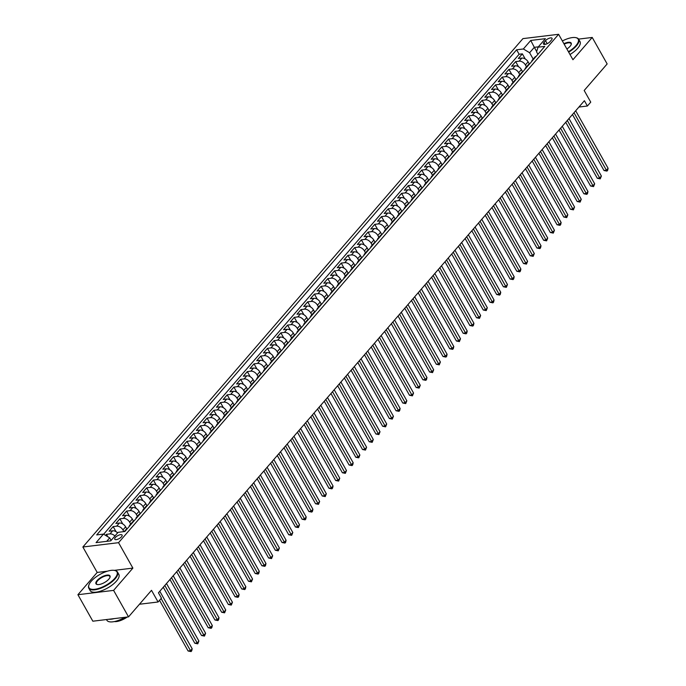 <?xml version="1.0" encoding="UTF-8"?>
<svg xmlns="http://www.w3.org/2000/svg" width="686" height="686" viewBox="0 0 686 686"><rect width="100%" height="100%" fill="white"/><g stroke="black" fill="none" stroke-linecap="round" stroke-linejoin="round"><path stroke-width="1.03" d="M121.516 536.769A4.219 1.621 -29.4 0 0 122.099 535.071A4.219 1.621 -29.4 0 0 119.167 535.02A4.219 1.621 -29.4 0 0 115.342 537.515A4.219 1.621 -29.4 0 0 114.751 539.213A4.219 1.621 -29.4 0 0 117.692 539.265A4.219 1.621 -29.4 0 0 121.516 536.769M77.912 594.711L92.842 621.199L128.531 616.877L113.602 590.389L132.887 568.102L118.558 542.677L82.869 546.999L97.198 572.433L77.912 594.711L113.602 590.389M118.558 542.677L558.61 34.3L522.921 38.622L82.869 546.999M558.61 34.3L572.939 59.733L592.224 37.447L578.598 39.102M592.224 37.447L607.153 63.944L584.18 90.483L590.749 102.137L587.396 106.013L584.403 100.713L158.44 592.815L161.424 598.115L158.072 601.991L151.503 590.329L128.531 616.877M529.386 64.132L528.1 61.843A5.274 3.31 -139.1 0 0 521.857 58.078L518.333 58.499L522.363 53.851L525.236 58.962M526.488 66.834L525.416 64.947A5.274 3.31 -139.1 0 0 519.173 61.174L515.649 61.603L518.53 66.705M515.649 61.603L511.627 66.25L515.152 65.822A5.274 3.31 -139.1 0 1 521.394 69.595L522.681 71.876M515.975 79.627L514.689 77.347A5.274 3.31 -139.1 0 0 508.437 73.573L504.922 74.002L508.943 69.355L511.825 74.457M509.261 87.379L507.983 85.098A5.274 3.31 -139.1 0 0 501.732 81.325L498.208 81.754L502.238 77.098L505.11 82.209M502.555 95.131L501.269 92.842A5.274 3.31 -139.1 0 0 495.026 89.077L491.502 89.497L495.532 84.85L498.405 89.96M495.849 102.874L494.563 100.593A5.274 3.31 -139.1 0 0 488.312 96.82L484.796 97.249L488.818 92.601L491.699 97.704M489.144 110.626L487.857 108.345A5.274 3.31 -139.1 0 0 481.606 104.572L478.091 105.001L482.112 100.353L484.985 105.455M482.43 118.378L481.143 116.097A5.274 3.31 -139.1 0 0 474.901 112.324L471.376 112.753L475.407 108.096L478.279 113.207M475.724 126.13L474.438 123.84A5.274 3.31 -139.1 0 0 468.195 120.076L464.671 120.496L468.692 115.848L471.574 120.959M469.018 133.873L467.732 131.592A5.274 3.31 -139.1 0 0 461.481 127.819L457.965 128.248L461.987 123.6L464.868 128.702M462.304 141.625L461.018 139.344A5.274 3.31 -139.1 0 0 454.775 135.571L451.251 136L455.281 131.352L458.154 136.454M455.598 149.376L454.312 147.096A5.274 3.31 -139.1 0 0 448.069 143.323L444.545 143.751L448.567 139.095L451.448 144.206M448.893 157.12L447.606 154.839A5.274 3.31 -139.1 0 0 441.355 151.074L437.84 151.495L441.861 146.847L444.742 151.958M442.187 164.872L440.901 162.591A5.274 3.31 -139.1 0 0 434.65 158.818L431.134 159.246L435.156 154.599L438.028 159.701M435.473 172.623L434.187 170.342A5.274 3.31 -139.1 0 0 427.944 166.569L424.42 166.998L428.45 162.35L431.323 167.453M428.767 180.375L427.481 178.094A5.274 3.31 -139.1 0 0 421.238 174.321L417.714 174.75L421.736 170.094L424.617 175.204M422.062 188.118L420.775 185.837A5.274 3.31 -139.1 0 0 414.524 182.073L411.008 182.493L415.03 177.846L417.911 182.956M415.347 195.87L414.061 193.589A5.274 3.31 -139.1 0 0 407.818 189.816L404.294 190.245L408.324 185.597L411.197 190.699M408.642 203.622L407.355 201.341A5.274 3.31 -139.1 0 0 401.113 197.568L397.588 197.997L401.61 193.349L404.491 198.451M401.936 211.374L400.65 209.093A5.274 3.31 -139.1 0 0 394.399 205.32L390.883 205.749L394.904 201.092L397.786 206.203M395.23 219.117L393.944 216.836A5.274 3.31 -139.1 0 0 387.693 213.072L384.177 213.492L388.199 208.844L391.071 213.955M388.516 226.869L387.23 224.588A5.274 3.31 -139.1 0 0 380.987 220.815L377.463 221.244L381.493 216.596L384.366 221.698M381.81 234.621L380.524 232.34A5.274 3.31 -139.1 0 0 374.282 228.567L370.757 228.995L374.779 224.348L377.66 229.45M375.105 242.372L373.819 240.091A5.274 3.31 -139.1 0 0 367.567 236.318L364.052 236.747L368.073 232.091L370.955 237.202M368.391 250.116L367.104 247.835A5.274 3.31 -139.1 0 0 360.862 244.07L357.337 244.49L361.368 239.843L364.24 244.945M361.685 257.867L360.399 255.586A5.274 3.31 -139.1 0 0 354.156 251.813L350.632 252.242L354.653 247.595L357.535 252.697M354.979 265.619L353.693 263.338A5.274 3.31 -139.1 0 0 347.442 259.565L343.926 259.994L347.948 255.346L350.829 260.448M348.274 273.371L346.987 271.09A5.274 3.31 -139.1 0 0 340.736 267.317L337.212 267.746L341.242 263.09L344.115 268.2M341.559 281.114L340.273 278.833A5.274 3.31 -139.1 0 0 334.031 275.069L330.506 275.489L334.536 270.841L337.409 275.944M334.854 288.866L333.567 286.585A5.274 3.31 -139.1 0 0 327.325 282.812L323.801 283.241L327.822 278.593L330.703 283.695M328.148 296.618L326.862 294.337A5.274 3.31 -139.1 0 0 320.611 290.564L317.095 290.993L321.117 286.345L323.989 291.447M321.434 304.37L320.148 302.089A5.274 3.31 -139.1 0 0 313.905 298.316L310.381 298.744L314.411 294.088L317.284 299.199M314.728 312.113L313.442 309.832A5.274 3.31 -139.1 0 0 307.199 306.067L303.675 306.488L307.697 301.84L310.578 306.942M308.023 319.865L306.736 317.584A5.274 3.31 -139.1 0 0 300.485 313.811L296.969 314.239L300.991 309.592L303.872 314.694M301.317 327.616L300.031 325.335A5.274 3.31 -139.1 0 0 293.78 321.562L290.255 321.991L294.285 317.344L297.158 322.446M294.603 335.368L293.316 333.079A5.274 3.31 -139.1 0 0 287.074 329.314L283.55 329.743L287.58 325.087L290.452 330.198M287.897 343.111L286.611 340.831A5.274 3.31 -139.1 0 0 280.36 337.058L276.844 337.486L280.866 332.839L283.747 337.941M281.191 350.863L279.905 348.582A5.274 3.31 -139.1 0 0 273.654 344.809L270.138 345.238L274.16 340.59L277.033 345.693M274.477 358.615L273.191 356.334A5.274 3.31 -139.1 0 0 266.948 352.561L263.424 352.99L267.454 348.342L270.327 353.444M267.772 366.367L266.485 364.077A5.274 3.31 -139.1 0 0 260.243 360.313L256.718 360.733L260.74 356.085L263.621 361.196M261.066 374.11L259.78 371.829A5.274 3.31 -139.1 0 0 253.528 368.056L250.013 368.485L254.034 363.837L256.916 368.939M254.352 381.862L253.074 379.581A5.274 3.31 -139.1 0 0 246.823 375.808L243.298 376.237L247.329 371.589L250.201 376.691M247.646 389.614L246.36 387.333A5.274 3.31 -139.1 0 0 240.117 383.56L236.593 383.989L240.623 379.332L243.496 384.443M240.94 397.365L239.654 395.076A5.274 3.31 -139.1 0 0 233.403 391.312L229.887 391.732L233.909 387.084L236.79 392.195M234.235 405.109L232.948 402.828A5.274 3.31 -139.1 0 0 226.697 399.055L223.182 399.484L227.203 394.836L230.076 399.938M227.52 412.861L226.234 410.58A5.274 3.31 -139.1 0 0 219.992 406.807L216.467 407.235L220.498 402.588L223.37 407.69M220.815 420.612L219.529 418.331A5.274 3.31 -139.1 0 0 213.286 414.558L209.762 414.987L213.783 410.331L216.665 415.442M214.109 428.364L212.823 426.075A5.274 3.31 -139.1 0 0 206.572 422.31L203.056 422.73L207.078 418.083L209.959 423.193M207.395 436.107L206.109 433.826A5.274 3.31 -139.1 0 0 199.866 430.053L196.342 430.482L200.372 425.835L203.245 430.937M200.689 443.859L199.403 441.578A5.274 3.31 -139.1 0 0 193.16 437.805L189.636 438.234L193.666 433.586L196.539 438.688M193.984 451.611L192.697 449.33A5.274 3.31 -139.1 0 0 186.446 445.557L182.93 445.986L186.952 441.33L189.833 446.44M187.278 459.363L185.992 457.073A5.274 3.31 -139.1 0 0 179.741 453.309L176.225 453.729L180.246 449.081L183.119 454.192M180.564 467.106L179.278 464.825A5.274 3.31 -139.1 0 0 173.035 461.052L169.511 461.481L173.541 456.833L176.413 461.935M173.858 474.858L172.572 472.577A5.274 3.31 -139.1 0 0 166.329 468.804L162.805 469.233L166.827 464.585L169.708 469.687M167.152 482.61L165.866 480.329A5.274 3.31 -139.1 0 0 159.615 476.556L156.099 476.984L160.121 472.328L163.002 477.439M160.438 490.361L159.152 488.072A5.274 3.31 -139.1 0 0 152.909 484.307L149.385 484.728L153.415 480.08L156.288 485.191M153.733 498.105L152.446 495.824A5.274 3.31 -139.1 0 0 146.204 492.051L142.679 492.479L146.701 487.832L149.582 492.934M147.027 505.856L145.741 503.575A5.274 3.31 -139.1 0 0 139.49 499.802L135.974 500.231L139.995 495.584L142.877 500.686M140.321 513.608L139.035 511.327A5.274 3.31 -139.1 0 0 132.784 507.554L129.268 507.983L133.29 503.327L136.162 508.437M133.607 521.351L132.321 519.07A5.274 3.31 -139.1 0 0 126.078 515.306L122.554 515.726L126.584 511.079L129.457 516.189M126.901 529.103L125.615 526.822A5.274 3.31 -139.1 0 0 119.373 523.049L115.848 523.478L119.87 518.83L122.751 523.933M117.615 532.902A5.274 3.31 -139.1 0 0 112.658 530.801L109.143 531.23L113.164 526.582L116.045 531.684M545.499 40.68L544.024 42.378A4.082 1.578 -29.4 0 0 543.449 44.024A4.082 1.578 -29.4 0 0 546.296 44.075A4.082 1.578 -29.4 0 0 550 41.657L551.475 39.951A4.082 1.578 -29.4 0 0 552.041 38.305A4.082 1.578 -29.4 0 0 549.194 38.253A4.082 1.578 -29.4 0 0 545.499 40.68L547.196 43.698M536.684 51.527L534.317 47.325L529.618 52.745L523.375 48.972L516.618 49.795L96.692 534.917L103.449 534.102L96.066 542.626L110.729 540.851L118.103 532.327L124.861 531.504L544.787 46.382L538.038 47.197L536.563 51.904L537.918 54.314M523.375 48.972L530.75 40.448L545.413 38.673L538.038 47.197M123.892 531.624L122.931 529.926L125.615 526.822M130.7 524.061L129.637 522.175L132.321 519.07M137.414 516.309L136.351 514.423L139.035 511.327M144.12 508.566L143.057 506.671L145.741 503.575M150.826 500.814L149.762 498.928L152.446 495.824M157.54 493.062L156.477 491.176L159.152 488.072M164.246 485.311L163.182 483.424L165.866 480.329M170.951 477.567L169.888 475.672L172.572 472.577M177.657 469.816L176.594 467.929L179.278 464.825M184.371 462.064L183.308 460.177L185.992 457.073M191.077 454.312L190.013 452.426L192.697 449.33M197.782 446.569L196.719 444.674L199.403 441.578M204.497 438.817L203.433 436.931L206.109 433.826M211.202 431.065L210.139 429.179L212.823 426.075M217.908 423.313L216.845 421.427L219.529 418.331M224.622 415.57L223.55 413.675L226.234 410.58M231.328 407.818L230.264 405.932L232.948 402.828M238.033 400.067L236.97 398.18L239.654 395.076M244.739 392.315L243.676 390.428L246.36 387.333M251.453 384.572L250.39 382.677L253.074 379.581M258.159 376.82L257.096 374.933L259.78 371.829M264.865 369.068L263.801 367.182L266.485 364.077M271.579 361.316L270.507 359.43L273.191 356.334M278.284 353.573L277.221 351.678L279.905 348.582M284.99 345.821L283.927 343.935L286.611 340.831M291.696 338.069L290.632 336.183L293.316 333.079M298.41 330.318L297.347 328.431L300.031 325.335M305.116 322.574L304.052 320.679L306.736 317.584M311.821 314.823L310.758 312.936L313.442 309.832M318.536 307.071L317.472 305.184L320.148 302.089M325.241 299.319L324.178 297.432L326.862 294.337M331.947 291.576L330.884 289.689L333.567 286.585M338.652 283.824L337.589 281.937L340.273 278.833M345.367 276.072L344.303 274.186L346.987 271.09M352.072 268.32L351.009 266.434L353.693 263.338M358.778 260.577L357.715 258.691L360.399 255.586M365.492 252.825L364.429 250.939L367.104 247.835M372.198 245.074L371.135 243.187L373.819 240.091M378.904 237.322L377.84 235.435L380.524 232.34M385.609 229.578L384.546 227.692L387.23 224.588M392.323 221.827L391.26 219.94L393.944 216.836M399.029 214.075L397.966 212.188L400.65 209.093M405.735 206.323L404.671 204.437L407.355 201.341M412.449 198.58L411.386 196.693L414.061 193.589M419.155 190.828L418.091 188.942L420.775 185.837M425.86 183.076L424.797 181.19L427.481 178.094M432.566 175.333L431.503 173.438L434.187 170.342M439.28 167.581L438.217 165.695L440.901 162.591M445.986 159.829L444.922 157.943L447.606 154.839M452.691 152.078L451.628 150.191L454.312 147.096M459.406 144.334L458.342 142.439L461.018 139.344M466.111 136.583L465.048 134.696L467.732 131.592M472.817 128.831L471.754 126.944L474.438 123.84M479.531 121.079L478.459 119.193L481.143 116.097M486.237 113.336L485.173 111.441L487.857 108.345M492.942 105.584L491.879 103.697L494.563 100.593M499.648 97.832L498.585 95.946L501.269 92.842M506.362 90.08L505.299 88.194L507.983 85.098M513.068 82.337L512.005 80.442L514.689 77.347M519.774 74.585L518.71 72.699L521.394 69.595M522.363 53.851L519.13 54.245L103.655 534.222M114.931 535.998A5.274 3.31 40.9 0 0 109.974 533.905L106.459 534.325L105.55 535.372M113.164 526.582L116.689 526.153A5.274 3.31 40.9 0 1 122.931 529.926M119.87 518.83L123.394 518.402A5.274 3.31 40.9 0 1 129.637 522.175M126.584 511.079L130.1 510.65A5.274 3.31 40.9 0 1 136.351 514.423M133.29 503.327L136.806 502.907A5.274 3.31 40.9 0 1 143.057 506.671M139.995 495.584L143.52 495.155A5.274 3.31 40.9 0 1 149.762 498.928M146.701 487.832L150.225 487.403A5.274 3.31 40.9 0 1 156.477 491.176M153.415 480.08L156.931 479.651A5.274 3.31 40.9 0 1 163.182 483.424M160.121 472.328L163.645 471.908A5.274 3.31 40.9 0 1 169.888 475.672M166.827 464.585L170.351 464.156A5.274 3.31 40.9 0 1 176.594 467.929M173.541 456.833L177.057 456.404A5.274 3.31 40.9 0 1 183.308 460.177M180.246 449.081L183.771 448.653A5.274 3.31 40.9 0 1 190.013 452.426M186.952 441.33L190.476 440.909A5.274 3.31 40.9 0 1 196.719 444.674M193.666 433.586L197.182 433.158A5.274 3.31 40.9 0 1 203.433 436.931M200.372 425.835L203.888 425.406A5.274 3.31 40.9 0 1 210.139 429.179M207.078 418.083L210.602 417.654A5.274 3.31 40.9 0 1 216.845 421.427M213.783 410.331L217.308 409.911A5.274 3.31 40.9 0 1 223.55 413.675M220.498 402.588L224.013 402.159A5.274 3.31 40.9 0 1 230.264 405.932M227.203 394.836L230.728 394.407A5.274 3.31 40.9 0 1 236.97 398.18M233.909 387.084L237.433 386.655A5.274 3.31 40.9 0 1 243.676 390.428M240.623 379.332L244.139 378.912A5.274 3.31 40.9 0 1 250.39 382.677M247.329 371.589L250.844 371.16A5.274 3.31 40.9 0 1 257.096 374.933M254.034 363.837L257.559 363.409A5.274 3.31 40.9 0 1 263.801 367.182M260.74 356.085L264.264 355.657A5.274 3.31 40.9 0 1 270.507 359.43M267.454 348.342L270.97 347.913A5.274 3.31 40.9 0 1 277.221 351.678M274.16 340.59L277.684 340.162A5.274 3.31 40.9 0 1 283.927 343.935M280.866 332.839L284.39 332.41A5.274 3.31 40.9 0 1 290.632 336.183M287.58 325.087L291.096 324.667A5.274 3.31 40.9 0 1 297.347 328.431M294.285 317.344L297.801 316.915A5.274 3.31 40.9 0 1 304.052 320.679M300.991 309.592L304.515 309.163A5.274 3.31 40.9 0 1 310.758 312.936M307.697 301.84L311.221 301.411A5.274 3.31 40.9 0 1 317.472 305.184M314.411 294.088L317.927 293.668A5.274 3.31 40.9 0 1 324.178 297.432M321.117 286.345L324.641 285.916A5.274 3.31 40.9 0 1 330.884 289.689M327.822 278.593L331.347 278.164A5.274 3.31 40.9 0 1 337.589 281.937M334.536 270.841L338.052 270.413A5.274 3.31 40.9 0 1 344.303 274.186M341.242 263.09L344.758 262.669A5.274 3.31 40.9 0 1 351.009 266.434M347.948 255.346L351.472 254.918A5.274 3.31 40.9 0 1 357.715 258.691M354.653 247.595L358.178 247.166A5.274 3.31 40.9 0 1 364.429 250.939M361.368 239.843L364.883 239.414A5.274 3.31 40.9 0 1 371.135 243.187M368.073 232.091L371.598 231.671A5.274 3.31 40.9 0 1 377.84 235.435M374.779 224.348L378.303 223.919A5.274 3.31 40.9 0 1 384.546 227.692M381.493 216.596L385.009 216.167A5.274 3.31 40.9 0 1 391.26 219.94M388.199 208.844L391.715 208.415A5.274 3.31 40.9 0 1 397.966 212.188M394.904 201.092L398.429 200.672A5.274 3.31 40.9 0 1 404.671 204.437M401.61 193.349L405.134 192.92A5.274 3.31 40.9 0 1 411.386 196.693M408.324 185.597L411.84 185.169A5.274 3.31 40.9 0 1 418.091 188.942M415.03 177.846L418.554 177.417A5.274 3.31 40.9 0 1 424.797 181.19M421.736 170.094L425.26 169.674A5.274 3.31 40.9 0 1 431.503 173.438M428.45 162.35L431.966 161.922A5.274 3.31 40.9 0 1 438.217 165.695M435.156 154.599L438.68 154.17A5.274 3.31 40.9 0 1 444.922 157.943M441.861 146.847L445.385 146.418A5.274 3.31 40.9 0 1 451.628 150.191M448.567 139.095L452.091 138.675A5.274 3.31 40.9 0 1 458.342 142.439M455.281 131.352L458.797 130.923A5.274 3.31 40.9 0 1 465.048 134.696M461.987 123.6L465.511 123.171A5.274 3.31 40.9 0 1 471.754 126.944M468.692 115.848L472.217 115.419A5.274 3.31 40.9 0 1 478.459 119.193M475.407 108.096L478.922 107.676A5.274 3.31 40.9 0 1 485.173 111.441M482.112 100.353L485.637 99.924A5.274 3.31 40.9 0 1 491.879 103.697M488.818 92.601L492.342 92.173A5.274 3.31 40.9 0 1 498.585 95.946M495.532 84.85L499.048 84.421A5.274 3.31 40.9 0 1 505.299 88.194M502.238 77.098L505.753 76.678A5.274 3.31 40.9 0 1 512.005 80.442M508.943 69.355L512.468 68.926A5.274 3.31 40.9 0 1 518.71 72.699M533.459 59.468A5.274 3.31 -139.1 0 0 532.242 60.188A5.274 3.31 -139.1 0 0 531.701 61.5M536.143 56.363A5.274 3.31 -139.1 0 0 534.917 57.084L532.242 60.188M533.193 59.082L529.618 52.745M139.464 604.246L158.072 601.991M578.933 107.042L587.396 106.013M538.356 46.837L534.317 47.325L530.75 40.448M111.115 540.397L109.691 537.875L106.69 541.34M519.13 54.245L516.618 49.795M106.459 534.325L107.813 536.735M529.438 64.115A5.274 3.31 -139.1 0 0 528.211 64.836L525.527 67.94A5.274 3.31 40.9 0 1 526.754 67.219M524.996 69.252A5.274 3.31 40.9 0 1 525.527 67.94M522.732 71.867A5.274 3.31 -139.1 0 0 521.506 72.587L518.822 75.683A5.274 3.31 40.9 0 1 520.048 74.963M518.282 77.004A5.274 3.31 40.9 0 1 518.822 75.683M516.018 79.619A5.274 3.31 -139.1 0 0 514.8 80.339L512.116 83.435A5.274 3.31 40.9 0 1 513.334 82.714M511.576 84.747A5.274 3.31 40.9 0 1 512.116 83.435M509.312 87.362A5.274 3.31 -139.1 0 0 508.086 88.082L505.402 91.187A5.274 3.31 40.9 0 1 506.628 90.466M504.87 92.499A5.274 3.31 40.9 0 1 505.402 91.187M502.606 95.114A5.274 3.31 -139.1 0 0 501.38 95.834L498.696 98.938A5.274 3.31 40.9 0 1 499.923 98.218M498.156 100.25A5.274 3.31 40.9 0 1 498.696 98.938M495.892 102.866A5.274 3.31 -139.1 0 0 494.675 103.586L491.991 106.682A5.274 3.31 40.9 0 1 493.208 105.961M491.45 107.994A5.274 3.31 40.9 0 1 491.991 106.682M489.187 110.618A5.274 3.31 -139.1 0 0 487.96 111.338L485.285 114.433A5.274 3.31 40.9 0 1 486.503 113.713M484.745 115.745A5.274 3.31 40.9 0 1 485.285 114.433M482.481 118.361A5.274 3.31 -139.1 0 0 481.255 119.081L478.571 122.185A5.274 3.31 40.9 0 1 479.797 121.465M478.039 123.497A5.274 3.31 40.9 0 1 478.571 122.185M475.767 126.113A5.274 3.31 -139.1 0 0 474.549 126.833L471.865 129.937A5.274 3.31 40.9 0 1 473.091 129.217M471.325 131.249A5.274 3.31 40.9 0 1 471.865 129.937M469.061 133.864A5.274 3.31 -139.1 0 0 467.843 134.585L465.159 137.68A5.274 3.31 40.9 0 1 466.377 136.96M464.619 138.992A5.274 3.31 40.9 0 1 465.159 137.68M462.355 141.616A5.274 3.31 -139.1 0 0 461.129 142.336L458.445 145.432A5.274 3.31 40.9 0 1 459.671 144.712M457.914 146.744A5.274 3.31 40.9 0 1 458.445 145.432M455.65 149.359A5.274 3.31 -139.1 0 0 454.424 150.08L451.74 153.184A5.274 3.31 40.9 0 1 452.966 152.464M451.199 154.496A5.274 3.31 40.9 0 1 451.74 153.184M448.936 157.111A5.274 3.31 -139.1 0 0 447.718 157.831L445.034 160.936A5.274 3.31 40.9 0 1 446.252 160.215M444.494 162.248A5.274 3.31 40.9 0 1 445.034 160.936M442.23 164.863A5.274 3.31 -139.1 0 0 441.004 165.583L438.328 168.679A5.274 3.31 40.9 0 1 439.546 167.959M437.788 169.991A5.274 3.31 40.9 0 1 438.328 168.679M435.524 172.615A5.274 3.31 -139.1 0 0 434.298 173.335L431.614 176.431A5.274 3.31 40.9 0 1 432.84 175.71M431.082 177.743A5.274 3.31 40.9 0 1 431.614 176.431M428.81 180.358A5.274 3.31 -139.1 0 0 427.592 181.078L424.908 184.182A5.274 3.31 40.9 0 1 426.135 183.462M424.368 185.494A5.274 3.31 40.9 0 1 424.908 184.182M422.104 188.11A5.274 3.31 -139.1 0 0 420.887 188.83L418.203 191.934A5.274 3.31 40.9 0 1 419.42 191.214M417.663 193.246A5.274 3.31 40.9 0 1 418.203 191.934M415.399 195.862A5.274 3.31 -139.1 0 0 414.173 196.582L411.489 199.677A5.274 3.31 40.9 0 1 412.715 198.957M410.957 200.989A5.274 3.31 40.9 0 1 411.489 199.677M408.693 203.613A5.274 3.31 -139.1 0 0 407.467 204.334L404.783 207.429A5.274 3.31 40.9 0 1 406.009 206.709M404.243 208.741A5.274 3.31 40.9 0 1 404.783 207.429M401.979 211.357A5.274 3.31 -139.1 0 0 400.761 212.077L398.077 215.181A5.274 3.31 40.9 0 1 399.295 214.461M397.537 216.493A5.274 3.31 40.9 0 1 398.077 215.181M395.273 219.108A5.274 3.31 -139.1 0 0 394.047 219.829L391.363 222.933A5.274 3.31 40.9 0 1 392.589 222.213M390.831 224.245A5.274 3.31 40.9 0 1 391.363 222.933M388.568 226.86A5.274 3.31 -139.1 0 0 387.341 227.581L384.657 230.676A5.274 3.31 40.9 0 1 385.884 229.956M384.126 231.988A5.274 3.31 40.9 0 1 384.657 230.676M381.853 234.612A5.274 3.31 -139.1 0 0 380.636 235.324L377.952 238.428A5.274 3.31 40.9 0 1 379.178 237.708M377.411 239.74A5.274 3.31 40.9 0 1 377.952 238.428M375.148 242.355A5.274 3.31 -139.1 0 0 373.93 243.076L371.246 246.18A5.274 3.31 40.9 0 1 372.464 245.459M370.706 247.492A5.274 3.31 40.9 0 1 371.246 246.18M368.442 250.107A5.274 3.31 -139.1 0 0 367.216 250.827L364.532 253.923A5.274 3.31 40.9 0 1 365.758 253.211M364 255.243A5.274 3.31 40.9 0 1 364.532 253.923M361.736 257.859A5.274 3.31 -139.1 0 0 360.51 258.579L357.826 261.675A5.274 3.31 40.9 0 1 359.052 260.954M357.286 262.987A5.274 3.31 40.9 0 1 357.826 261.675M355.022 265.611A5.274 3.31 -139.1 0 0 353.805 266.322L351.121 269.426A5.274 3.31 40.9 0 1 352.338 268.706M350.58 270.738A5.274 3.31 40.9 0 1 351.121 269.426M348.317 273.354A5.274 3.31 -139.1 0 0 347.09 274.074L344.406 277.178A5.274 3.31 40.9 0 1 345.633 276.458M343.875 278.49A5.274 3.31 40.9 0 1 344.406 277.178M341.611 281.106A5.274 3.31 -139.1 0 0 340.385 281.826L337.701 284.922A5.274 3.31 40.9 0 1 338.927 284.21M337.169 286.242A5.274 3.31 40.9 0 1 337.701 284.922M334.897 288.857A5.274 3.31 -139.1 0 0 333.679 289.578L330.995 292.673A5.274 3.31 40.9 0 1 332.213 291.953M330.455 293.985A5.274 3.31 40.9 0 1 330.995 292.673M328.191 296.609A5.274 3.31 -139.1 0 0 326.973 297.321L324.289 300.425A5.274 3.31 40.9 0 1 325.507 299.705M323.749 301.737A5.274 3.31 40.9 0 1 324.289 300.425M321.485 304.352A5.274 3.31 -139.1 0 0 320.259 305.073L317.575 308.177A5.274 3.31 40.9 0 1 318.801 307.457M317.043 309.489A5.274 3.31 40.9 0 1 317.575 308.177M314.78 312.104A5.274 3.31 -139.1 0 0 313.553 312.825L310.869 315.92A5.274 3.31 40.9 0 1 312.096 315.2M310.329 317.241A5.274 3.31 40.9 0 1 310.869 315.92M308.065 319.856A5.274 3.31 -139.1 0 0 306.848 320.576L304.164 323.672A5.274 3.31 40.9 0 1 305.381 322.952M303.624 324.984A5.274 3.31 40.9 0 1 304.164 323.672M301.36 327.599A5.274 3.31 -139.1 0 0 300.134 328.32L297.45 331.424A5.274 3.31 40.9 0 1 298.676 330.703M296.918 332.736A5.274 3.31 40.9 0 1 297.45 331.424M294.654 335.351A5.274 3.31 -139.1 0 0 293.428 336.071L290.744 339.176A5.274 3.31 40.9 0 1 291.97 338.455M290.212 340.488A5.274 3.31 40.9 0 1 290.744 339.176M287.94 343.103A5.274 3.31 -139.1 0 0 286.722 343.823L284.038 346.919A5.274 3.31 40.9 0 1 285.256 346.198M283.498 348.239A5.274 3.31 40.9 0 1 284.038 346.919M281.234 350.855A5.274 3.31 -139.1 0 0 280.008 351.575L277.333 354.671A5.274 3.31 40.9 0 1 278.55 353.95M276.792 355.983A5.274 3.31 40.9 0 1 277.333 354.671M274.529 358.598A5.274 3.31 -139.1 0 0 273.302 359.318L270.618 362.422A5.274 3.31 40.9 0 1 271.845 361.702M270.087 363.734A5.274 3.31 40.9 0 1 270.618 362.422M267.823 366.35A5.274 3.31 -139.1 0 0 266.597 367.07L263.913 370.174A5.274 3.31 40.9 0 1 265.139 369.454M263.373 371.486A5.274 3.31 40.9 0 1 263.913 370.174M261.109 374.102A5.274 3.31 -139.1 0 0 259.891 374.822L257.207 377.917A5.274 3.31 40.9 0 1 258.425 377.197M256.667 379.238A5.274 3.31 40.9 0 1 257.207 377.917M254.403 381.853A5.274 3.31 -139.1 0 0 253.177 382.574L250.493 385.669A5.274 3.31 40.9 0 1 251.719 384.949M249.961 386.981A5.274 3.31 40.9 0 1 250.493 385.669M247.697 389.597A5.274 3.31 -139.1 0 0 246.471 390.317L243.787 393.421A5.274 3.31 40.9 0 1 245.013 392.701M243.247 394.733A5.274 3.31 40.9 0 1 243.787 393.421M240.983 397.348A5.274 3.31 -139.1 0 0 239.766 398.069L237.082 401.173A5.274 3.31 40.9 0 1 238.299 400.453M236.541 402.485A5.274 3.31 40.9 0 1 237.082 401.173M234.278 405.1A5.274 3.31 -139.1 0 0 233.051 405.82L230.376 408.916A5.274 3.31 40.9 0 1 231.594 408.196M229.836 410.237A5.274 3.31 40.9 0 1 230.376 408.916M227.572 412.852A5.274 3.31 -139.1 0 0 226.346 413.572L223.662 416.668A5.274 3.31 40.9 0 1 224.888 415.948M223.13 417.98A5.274 3.31 40.9 0 1 223.662 416.668M220.858 420.595A5.274 3.31 -139.1 0 0 219.64 421.315L216.956 424.42A5.274 3.31 40.9 0 1 218.182 423.699M216.416 425.732A5.274 3.31 40.9 0 1 216.956 424.42M214.152 428.347A5.274 3.31 -139.1 0 0 212.934 429.067L210.25 432.171A5.274 3.31 40.9 0 1 211.468 431.451M209.71 433.483A5.274 3.31 40.9 0 1 210.25 432.171M207.446 436.099A5.274 3.31 -139.1 0 0 206.22 436.819L203.536 439.915A5.274 3.31 40.9 0 1 204.762 439.194M203.005 441.235A5.274 3.31 40.9 0 1 203.536 439.915M200.741 443.851A5.274 3.31 -139.1 0 0 199.515 444.571L196.831 447.666A5.274 3.31 40.9 0 1 198.057 446.946M196.29 448.978A5.274 3.31 40.9 0 1 196.831 447.666M194.027 451.594A5.274 3.31 -139.1 0 0 192.809 452.314L190.125 455.418A5.274 3.31 40.9 0 1 191.343 454.698M189.585 456.73A5.274 3.31 40.9 0 1 190.125 455.418M187.321 459.346A5.274 3.31 -139.1 0 0 186.095 460.066L183.419 463.17A5.274 3.31 40.9 0 1 184.637 462.45M182.879 464.482A5.274 3.31 40.9 0 1 183.419 463.17M180.615 467.097A5.274 3.31 -139.1 0 0 179.389 467.818L176.705 470.913A5.274 3.31 40.9 0 1 177.931 470.193M176.173 472.225A5.274 3.31 40.9 0 1 176.705 470.913M173.901 474.849A5.274 3.31 -139.1 0 0 172.683 475.57L169.999 478.665A5.274 3.31 40.9 0 1 171.226 477.945M169.459 479.977A5.274 3.31 40.9 0 1 169.999 478.665M167.195 482.592A5.274 3.31 -139.1 0 0 165.978 483.313L163.294 486.417A5.274 3.31 40.9 0 1 164.511 485.697M162.754 487.729A5.274 3.31 40.9 0 1 163.294 486.417M160.49 490.344A5.274 3.31 -139.1 0 0 159.263 491.065L156.579 494.169A5.274 3.31 40.9 0 1 157.806 493.448M156.048 495.481A5.274 3.31 40.9 0 1 156.579 494.169M153.784 498.096A5.274 3.31 -139.1 0 0 152.558 498.816L149.874 501.912A5.274 3.31 40.9 0 1 151.1 501.192M149.334 503.224A5.274 3.31 40.9 0 1 149.874 501.912M147.07 505.848A5.274 3.31 -139.1 0 0 145.852 506.568L143.168 509.664A5.274 3.31 40.9 0 1 144.386 508.943M142.628 510.976A5.274 3.31 40.9 0 1 143.168 509.664M140.364 513.591A5.274 3.31 -139.1 0 0 139.138 514.311L136.454 517.415A5.274 3.31 40.9 0 1 137.68 516.695M135.922 518.727A5.274 3.31 40.9 0 1 136.454 517.415M133.659 521.343A5.274 3.31 -139.1 0 0 132.432 522.063L129.748 525.167A5.274 3.31 40.9 0 1 130.975 524.447M129.217 526.479A5.274 3.31 40.9 0 1 129.748 525.167M126.944 529.095A5.274 3.31 -139.1 0 0 125.727 529.815L124.192 531.59M103.449 534.102L109.691 537.875M132.887 568.102L114.245 570.366M107.385 571.198L97.198 572.433M572.45 114.528L603.997 170.514L606.415 170.222L574.01 112.727M608.088 168.284L607.642 170.334L606.964 171.106L606.415 170.222L608.088 168.284L575.691 110.789M606.964 171.106L603.997 170.514M568.428 51.724A16.078 6.191 -29.4 0 0 575.94 45.61A16.078 6.191 -29.4 0 0 575.631 37.61A16.078 6.191 -29.4 0 0 562.374 40.971M575.854 37.661A16.473 6.346 150.6 0 1 576.086 37.696A16.473 6.346 150.6 0 1 578.701 39.265A16.473 6.346 150.6 0 1 576.403 45.893A16.473 6.346 150.6 0 1 568.685 52.17M563.901 43.69A8.043 3.096 150.6 0 1 571.172 44.581A8.043 3.096 150.6 0 1 570.057 46.322A8.043 3.096 150.6 0 1 566.893 48.998M578.701 39.265L580.013 41.597A16.473 6.346 150.6 0 1 577.723 48.226A16.473 6.346 150.6 0 1 569.997 54.503M571.078 44.804A7.64 2.941 -29.4 0 0 571.009 43.604A7.64 2.941 -29.4 0 0 564.158 44.144M114.751 578.401A16.078 6.191 -29.4 0 0 114.442 570.4A16.078 6.191 -29.4 0 0 91.221 581.248A16.078 6.191 -29.4 0 0 88.983 584.746A16.078 6.191 -29.4 0 0 97.241 588.82A16.078 6.191 -29.4 0 0 114.751 578.401M114.673 570.443A16.473 6.346 150.6 0 1 114.905 570.486A16.473 6.346 150.6 0 1 117.52 572.055A16.473 6.346 150.6 0 1 115.222 578.684A16.473 6.346 150.6 0 1 100.293 588.442A16.473 6.346 150.6 0 1 88.811 588.228A16.473 6.346 150.6 0 1 88.82 585.184A16.473 6.346 150.6 0 1 88.906 584.961M108.868 579.113A8.043 3.096 150.6 0 1 97.258 584.541A8.043 3.096 150.6 0 1 97.103 580.536A8.043 3.096 150.6 0 1 105.858 575.322A8.043 3.096 150.6 0 1 109.983 577.363A8.043 3.096 150.6 0 1 108.868 579.113M109.889 577.586A7.64 2.941 -29.4 0 0 109.82 576.386A7.64 2.941 -29.4 0 0 104.495 576.291A7.64 2.941 -29.4 0 0 97.566 580.819A7.64 2.941 -29.4 0 0 96.503 583.897A7.64 2.941 -29.4 0 0 97.498 584.575M117.52 572.055L118.832 574.388A16.473 6.346 150.6 0 1 116.534 581.008A16.473 6.346 150.6 0 1 101.605 590.775A16.473 6.346 150.6 0 1 90.123 590.56L88.811 588.228M127.253 617.031A11.859 4.57 150.6 0 1 114.373 621.576M114.219 618.609A16.473 6.346 150.6 0 1 108.834 619.261M124.938 617.306A16.473 6.346 150.6 0 1 106.844 620.23L106.459 619.552M565.744 122.279L597.292 178.266L599.701 177.974L567.305 120.47M601.382 176.036L600.259 178.857L599.701 177.974L601.382 176.036L568.977 118.532M600.259 178.857L597.292 178.266M559.039 130.023L590.586 186.017L592.996 185.726L560.599 128.222M594.676 183.788L593.553 186.609L592.996 185.726L594.676 183.788L562.271 126.284M593.553 186.609L590.586 186.017M552.324 137.775L583.872 193.761L586.29 193.469L553.885 135.974M587.962 191.531L587.516 193.581L586.839 194.352L586.29 193.469L587.962 191.531L555.566 134.036M586.839 194.352L583.872 193.761M545.619 145.526L577.166 201.513L579.576 201.221L547.179 143.726M581.256 199.283L580.133 202.104L579.576 201.221L581.256 199.283L548.86 141.788M580.133 202.104L577.166 201.513M538.913 153.278L570.46 209.264L572.87 208.973L540.474 151.469M574.551 207.035L573.427 209.856L572.87 208.973L574.551 207.035L542.146 149.531M573.427 209.856L570.46 209.264M532.199 161.021L563.755 217.016L566.164 216.725L533.759 159.221M567.837 214.787L566.722 217.608L566.164 216.725L567.837 214.787L535.44 157.283M566.722 217.608L563.755 217.016M525.493 168.773L557.041 224.759L559.459 224.468L527.054 166.972M561.131 222.53L560.685 224.579L560.008 225.351L559.459 224.468L561.131 222.53L528.735 165.034M560.008 225.351L557.041 224.759M518.788 176.525L550.335 232.511L552.745 232.22L520.348 174.724M554.425 230.282L553.302 233.103L552.745 232.22L554.425 230.282L522.02 172.786M553.302 233.103L550.335 232.511M512.082 184.277L543.629 240.263L546.039 239.971L513.643 182.467M547.72 238.033L546.596 240.855L546.039 239.971L547.72 238.033L515.315 180.529M546.596 240.855L543.629 240.263M505.368 192.02L536.915 248.015L539.333 247.723L506.928 190.219M541.005 245.785L540.559 247.826L539.882 248.606L539.333 247.723L541.005 245.785L508.609 188.281M539.882 248.606L536.915 248.015M498.662 199.772L530.209 255.758L532.619 255.466L500.223 197.971M534.3 253.528L533.176 256.35L532.619 255.466L534.3 253.528L501.903 196.033M533.176 256.35L530.209 255.758M491.956 207.524L523.504 263.51L525.913 263.218L493.517 205.723M527.594 261.28L526.471 264.101L525.913 263.218L527.594 261.28L495.189 203.785M526.471 264.101L523.504 263.51M485.242 215.275L516.798 271.262L519.208 270.97L486.803 213.466M520.88 269.032L520.434 271.081L519.765 271.853L519.208 270.97L520.88 269.032L488.483 211.528M519.765 271.853L516.798 271.262M478.536 223.019L510.084 279.013L512.493 278.722L480.097 221.218M514.174 276.784L513.728 278.825L513.051 279.605L512.493 278.722L514.174 276.784L481.778 219.28M513.051 279.605L510.084 279.013M471.831 230.77L503.378 286.757L505.788 286.465L473.391 228.97M507.469 284.527L506.345 287.348L505.788 286.465L507.469 284.527L475.064 227.032M506.345 287.348L503.378 286.757M465.125 238.522L496.673 294.508L499.082 294.217L466.686 236.721M500.754 292.279L500.308 294.328L499.64 295.1L499.082 294.217L500.754 292.279L468.358 234.784M499.64 295.1L496.673 294.508M458.411 246.265L489.958 302.26L492.377 301.969L459.972 244.465M494.049 300.031L493.603 302.072L492.925 302.852L492.377 301.969L494.049 300.031L461.652 242.527M492.925 302.852L489.958 302.26M451.705 254.017L483.253 310.012L485.662 309.72L453.266 252.216M487.343 307.782L486.22 310.604L485.662 309.72L487.343 307.782L454.947 250.279M486.22 310.604L483.253 310.012M445 261.769L476.547 317.755L478.957 317.464L446.56 259.968M480.637 315.526L479.514 318.347L478.957 317.464L480.637 315.526L448.232 258.03M479.514 318.347L476.547 317.755M438.285 269.521L469.841 325.507L472.251 325.215L439.846 267.712M473.923 323.278L473.477 325.327L472.808 326.099L472.251 325.215L473.923 323.278L441.527 265.782M472.808 326.099L469.841 325.507M431.58 277.264L463.127 333.259L465.537 332.967L433.14 275.463M467.217 331.029L466.772 333.07L466.094 333.85L465.537 332.967L467.217 331.029L434.821 273.525M466.094 333.85L463.127 333.259M424.874 285.016L456.422 341.011L458.831 340.71L426.435 283.215M460.512 338.781L459.388 341.602L458.831 340.71L460.512 338.781L428.107 281.277M459.388 341.602L456.422 341.011M418.168 292.768L449.716 348.754L452.125 348.462L419.729 290.967M453.798 346.524L453.352 348.574L452.683 349.346L452.125 348.462L453.798 346.524L421.401 289.029M452.683 349.346L449.716 348.754M411.454 300.519L443.002 356.506L445.42 356.214L413.015 298.71M447.092 354.276L446.646 356.326L445.969 357.097L445.42 356.214L447.092 354.276L414.696 296.781M445.969 357.097L443.002 356.506M404.749 308.263L436.296 364.257L438.706 363.966L406.309 306.462M440.386 362.028L439.263 364.849L438.706 363.966L440.386 362.028L407.99 304.524M439.263 364.849L436.296 364.257M398.043 316.014L429.59 372.009L432 371.709L399.604 314.214M433.681 369.78L432.557 372.601L432 371.709L433.681 369.78L401.276 312.276M432.557 372.601L429.59 372.009M391.329 323.766L422.876 379.752L425.294 379.461L392.889 321.966M426.966 377.523L426.521 379.572L425.852 380.344L425.294 379.461L426.966 377.523L394.57 320.028M425.852 380.344L422.876 379.752M384.623 331.518L416.17 387.504L418.58 387.213L386.184 329.709M420.261 385.275L419.137 388.096L418.58 387.213L420.261 385.275L387.864 327.779M419.137 388.096L416.17 387.504M377.917 339.261L409.465 395.256L411.874 394.965L379.478 337.461M413.555 393.027L412.432 395.848L411.874 394.965L413.555 393.027L381.15 335.523M412.432 395.848L409.465 395.256M371.212 347.013L402.759 403.008L405.169 402.708L372.764 345.212M406.841 400.778L405.726 403.6L405.169 402.708L406.841 400.778L374.445 343.274M405.726 403.6L402.759 403.008M364.498 354.765L396.045 410.751L398.463 410.46L366.058 352.964M400.135 408.522L399.689 410.571L399.012 411.343L398.463 410.46L400.135 408.522L367.739 351.026M399.012 411.343L396.045 410.751M357.792 362.517L389.339 418.503L391.749 418.211L359.353 360.707M393.43 416.273L392.306 419.095L391.749 418.211L393.43 416.273L361.025 358.769M392.306 419.095L389.339 418.503M351.086 370.26L382.634 426.255L385.043 425.963L352.647 368.459M386.724 424.025L385.601 426.846L385.043 425.963L386.724 424.025L354.319 366.521M385.601 426.846L382.634 426.255M344.372 378.012L375.919 434.006L378.338 433.706L345.933 376.211M380.01 431.768L378.895 434.598L378.338 433.706L380.01 431.768L347.613 374.273M378.895 434.598L375.919 434.006M337.666 385.764L369.214 441.75L371.623 441.458L339.227 383.963M373.304 439.52L372.181 442.341L371.623 441.458L373.304 439.52L340.908 382.025M372.181 442.341L369.214 441.75M330.961 393.515L362.508 449.502L364.918 449.21L332.521 391.706M366.598 447.272L365.475 450.093L364.918 449.21L366.598 447.272L334.193 389.768M365.475 450.093L362.508 449.502M324.246 401.259L355.802 457.253L358.212 456.962L325.807 399.458M359.884 455.024L358.769 457.845L358.212 456.962L359.884 455.024L327.488 397.52M358.769 457.845L355.802 457.253M317.541 409.01L349.088 464.997L351.506 464.705L319.101 407.21M353.179 462.767L352.733 464.816L352.055 465.588L351.506 464.705L353.179 462.767L320.782 405.272M352.055 465.588L349.088 464.997M310.835 416.762L342.383 472.748L344.792 472.457L312.396 414.961M346.473 470.519L345.35 473.34L344.792 472.457L346.473 470.519L314.068 413.023M345.35 473.34L342.383 472.748M304.13 424.514L335.677 480.5L338.087 480.209L305.69 422.705M339.767 478.271L338.644 481.092L338.087 480.209L339.767 478.271L307.362 420.767M338.644 481.092L335.677 480.5M297.415 432.257L328.963 488.252L331.381 487.96L298.976 430.456M333.053 486.022L332.607 488.063L331.93 488.844L331.381 487.96L333.053 486.022L300.657 428.518M331.93 488.844L328.963 488.252M290.71 440.009L322.257 495.995L324.667 495.704L292.27 438.208M326.347 493.766L325.224 496.587L324.667 495.704L326.347 493.766L293.951 436.27M325.224 496.587L322.257 495.995M284.004 447.761L315.551 503.747L317.961 503.455L285.565 445.96M319.642 501.517L318.518 504.339L317.961 503.455L319.642 501.517L287.237 444.022M318.518 504.339L315.551 503.747M277.29 455.513L308.846 511.499L311.255 511.207L278.85 453.703M312.927 509.269L312.482 511.319L311.813 512.09L311.255 511.207L312.927 509.269L280.531 451.765M311.813 512.09L308.846 511.499M270.584 463.256L302.132 519.251L304.55 518.959L272.145 461.455M306.222 517.021L305.776 519.062L305.099 519.842L304.55 518.959L306.222 517.021L273.825 459.517M305.099 519.842L302.132 519.251M263.878 471.008L295.426 526.994L297.835 526.702L265.439 469.207M299.516 524.764L298.393 527.585L297.835 526.702L299.516 524.764L267.111 467.269M298.393 527.585L295.426 526.994M257.173 478.759L288.72 534.746L291.13 534.454L258.733 476.959M292.811 532.516L291.687 535.337L291.13 534.454L292.811 532.516L260.406 475.021M291.687 535.337L288.72 534.746M250.459 486.511L282.006 542.497L284.424 542.206L252.019 484.702M286.096 540.268L285.65 542.317L284.973 543.089L284.424 542.206L286.096 540.268L253.7 482.764M284.973 543.089L282.006 542.497M243.753 494.254L275.3 550.249L277.71 549.958L245.314 492.454M279.391 548.02L278.267 550.841L277.71 549.958L279.391 548.02L246.994 490.516M278.267 550.841L275.3 550.249M237.047 502.006L268.595 557.992L271.004 557.701L238.608 500.205M272.685 555.763L271.562 558.584L271.004 557.701L272.685 555.763L240.28 498.268M271.562 558.584L268.595 557.992M230.333 509.758L261.889 565.744L264.299 565.453L231.894 507.957M265.971 563.515L265.525 565.564L264.856 566.336L264.299 565.453L265.971 563.515L233.574 506.019M264.856 566.336L261.889 565.744M223.627 517.51L255.175 573.496L257.584 573.204L225.188 515.701M259.265 571.267L258.819 573.316L258.142 574.088L257.584 573.204L259.265 571.267L226.869 513.763M258.142 574.088L255.175 573.496M216.922 525.253L248.469 581.248L250.879 580.956L218.482 523.452M252.559 579.018L251.436 581.839L250.879 580.956L252.559 579.018L220.155 521.514M251.436 581.839L248.469 581.248M210.216 533.005L241.764 588.991L244.173 588.699L211.777 531.204M245.845 586.762L245.399 588.811L244.73 589.583L244.173 588.699L245.845 586.762L213.449 529.266M244.73 589.583L241.764 588.991M203.502 540.757L235.049 596.743L237.467 596.451L205.063 538.956M239.14 594.513L238.694 596.563L238.016 597.335L237.467 596.451L239.14 594.513L206.743 537.018M238.016 597.335L235.049 596.743M196.796 548.508L228.344 604.495L230.753 604.203L198.357 546.699M232.434 602.265L231.311 605.086L230.753 604.203L232.434 602.265L200.038 544.761M231.311 605.086L228.344 604.495M190.091 556.252L221.638 612.246L224.048 611.955L191.651 554.451M225.728 610.017L224.605 612.838L224.048 611.955L225.728 610.017L193.323 552.513M224.605 612.838L221.638 612.246M183.376 564.003L214.932 619.99L217.342 619.698L184.937 562.203M219.014 617.76L218.568 619.81L217.899 620.581L217.342 619.698L219.014 617.76L186.618 560.265M217.899 620.581L214.932 619.99M176.671 571.755L208.218 627.741L210.628 627.45L178.231 569.955M212.308 625.512L211.863 627.561L211.185 628.333L210.628 627.45L212.308 625.512L179.912 568.017M211.185 628.333L208.218 627.741M169.965 579.507L201.513 635.493L203.922 635.202L171.526 577.698M205.603 633.264L204.479 636.085L203.922 635.202L205.603 633.264L173.198 575.76M204.479 636.085L201.513 635.493M163.259 587.25L194.807 643.245L197.216 642.953L164.82 585.45M198.889 641.016L197.774 643.837L197.216 642.953L198.889 641.016L166.492 583.512M197.774 643.837L194.807 643.245M159.529 600.301L188.093 650.988L190.511 650.697L161.09 598.501M192.183 648.759L191.737 650.808L191.06 651.58L190.511 650.697L192.183 648.759L159.787 591.263M191.06 651.58L188.093 650.988M525.416 64.947L528.1 61.843M519.173 61.174L521.857 58.078M109.974 533.905L112.658 530.801M116.689 526.153L119.373 523.049M123.394 518.402L126.078 515.306M130.1 510.65L132.784 507.554M136.806 502.907L139.49 499.802M143.52 495.155L146.204 492.051M150.225 487.403L152.909 484.307M156.931 479.651L159.615 476.556M163.645 471.908L166.329 468.804M170.351 464.156L173.035 461.052M177.057 456.404L179.741 453.309M183.771 448.653L186.446 445.557M190.476 440.909L193.16 437.805M197.182 433.158L199.866 430.053M203.888 425.406L206.572 422.31M210.602 417.654L213.286 414.558M217.308 409.911L219.992 406.807M224.013 402.159L226.697 399.055M230.728 394.407L233.403 391.312M237.433 386.655L240.117 383.56M244.139 378.912L246.823 375.808M250.844 371.16L253.528 368.056M257.559 363.409L260.243 360.313M264.264 355.657L266.948 352.561M270.97 347.913L273.654 344.809M277.684 340.162L280.36 337.058M284.39 332.41L287.074 329.314M291.096 324.667L293.78 321.562M297.801 316.915L300.485 313.811M304.515 309.163L307.199 306.067M311.221 301.411L313.905 298.316M317.927 293.668L320.611 290.564M324.641 285.916L327.325 282.812M331.347 278.164L334.031 275.069M338.052 270.413L340.736 267.317M344.758 262.669L347.442 259.565M351.472 254.918L354.156 251.813M358.178 247.166L360.862 244.07M364.883 239.414L367.567 236.318M371.598 231.671L374.282 228.567M378.303 223.919L380.987 220.815M385.009 216.167L387.693 213.072M391.715 208.415L394.399 205.32M398.429 200.672L401.113 197.568M405.134 192.92L407.818 189.816M411.84 185.169L414.524 182.073M418.554 177.417L421.238 174.321M425.26 169.674L427.944 166.569M431.966 161.922L434.65 158.818M438.68 154.17L441.355 151.074M445.385 146.418L448.069 143.323M452.091 138.675L454.775 135.571M458.797 130.923L461.481 127.819M465.511 123.171L468.195 120.076M472.217 115.419L474.901 112.324M478.922 107.676L481.606 104.572M485.637 99.924L488.312 96.82M492.342 92.173L495.026 89.077M499.048 84.421L501.732 81.325M505.753 76.678L508.437 73.573M512.468 68.926L515.152 65.822M545.147 44.393L544.024 42.378M575.631 37.61L576.086 37.696M114.442 570.4L114.905 570.486M88.983 584.746L88.82 585.184"/></g></svg>
